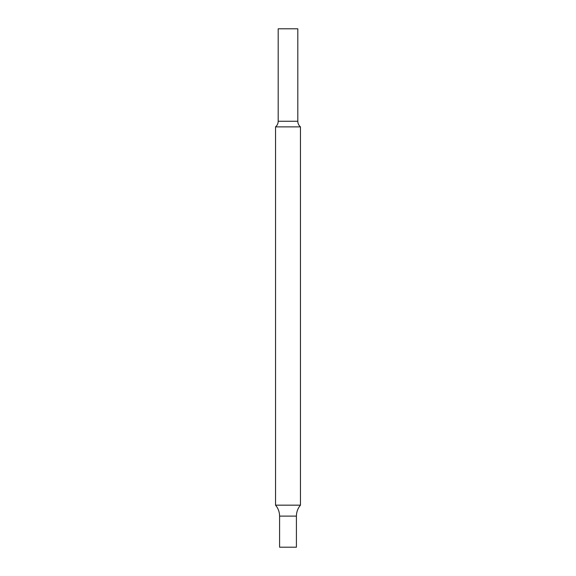 <?xml version="1.0" encoding="UTF-8"?>
<svg xmlns="http://www.w3.org/2000/svg" width="576" height="576" viewBox="0 0 576 576"><rect width="100%" height="100%" fill="white"/><g stroke="black" fill="none" stroke-linecap="round" stroke-linejoin="round"><path stroke-width="0.86" d="M297.806 121.27L278.194 121.27L278.194 28.8L297.806 28.8L297.806 121.27C297.857 123.538 298.735 125.402 300.456 126.878L300.456 505.166L275.544 505.166C278.201 508.334 279.547 511.978 279.59 516.11L279.59 547.2L296.41 547.2L296.41 516.11L279.59 516.11M300.456 126.878L275.544 126.878L275.544 505.166M278.194 121.27C278.143 123.538 277.265 125.402 275.544 126.878M300.456 505.166C297.799 508.334 296.453 511.978 296.41 516.11"/></g></svg>
